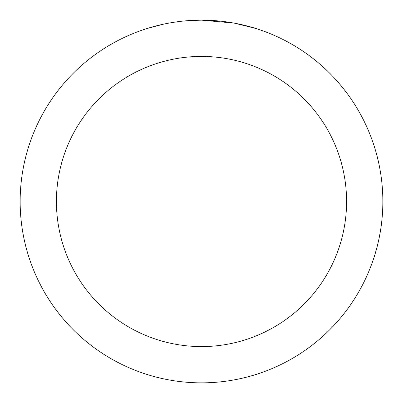 <?xml version="1.0" encoding="UTF-8"?>
<svg xmlns="http://www.w3.org/2000/svg" width="403" height="403" viewBox="0 0 403 403"><rect width="100%" height="100%" fill="white"/><g stroke="black" fill="none" stroke-linecap="round" stroke-linejoin="round"><path stroke-width="0.6" d="M205.117 20.185L207.636 20.256M223.831 21.53L224.597 21.626M233.715 23.036L201.5 20.15A181.35 181.35 0 0 1 382.85 201.5A181.35 181.35 0 0 1 201.5 382.85A181.35 181.35 0 0 1 20.15 201.5A181.35 181.35 0 0 1 201.5 20.15L187.33 20.704M234.571 23.193L255.376 28.341M201.5 56.42A145.08 145.08 0 0 1 346.58 201.5A145.08 145.08 0 0 1 201.5 346.58A145.08 145.08 0 0 1 56.42 201.5A145.08 145.08 0 0 1 201.5 56.42M181.048 21.309L178.836 21.571M147.629 28.341L163.432 24.19M173.774 22.281L178.836 21.576M188.206 20.639L191.093 20.452M174.388 22.19L177.723 21.717"/></g></svg>
